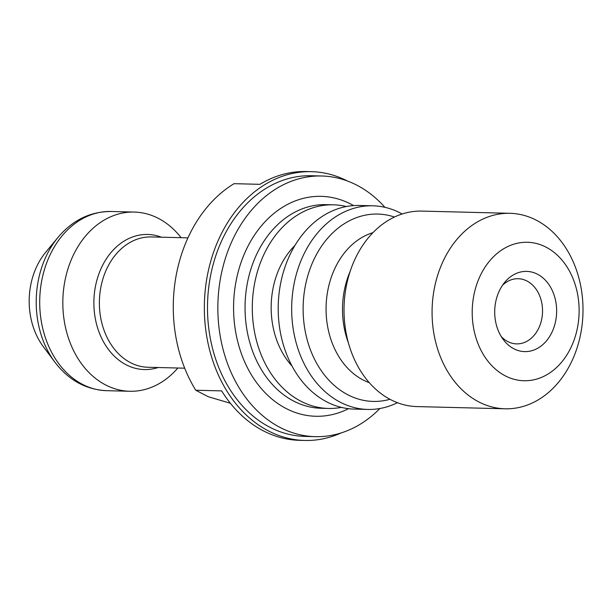 <?xml version="1.0" encoding="UTF-8"?>
<svg xmlns="http://www.w3.org/2000/svg" width="612" height="612" viewBox="0 0 612 612"><rect width="100%" height="100%" fill="white"/><g stroke="black" fill="none" stroke-linecap="round" stroke-linejoin="round"><path stroke-width="0.92" d="M57.995 237.41L45.655 252.328A66.104 51.018 91.4 0 0 30.6 285.735A66.104 51.018 91.4 0 0 43.299 346.629L54.873 362.143A87.447 67.488 91.4 0 1 38.082 281.604A87.447 67.488 91.4 0 1 57.995 237.41C72.56 220.144 90.27 211.507 111.124 211.484L134.25 212.066A89.627 69.171 91.4 0 0 64.742 281.826A89.627 69.171 91.4 0 0 129.767 391.267A89.627 69.171 91.4 0 0 177.84 368.011M181.098 237.685A89.627 69.171 91.4 0 0 134.25 212.066M230.372 403.247L208.264 396.729L195.764 390.242L221.666 390.892A134.441 103.757 91.4 0 0 299.582 440.334L304.761 440.464A134.441 103.757 -88.6 0 1 207.223 276.303A134.441 103.757 -88.6 0 1 311.477 171.666A134.441 103.757 -88.6 0 1 347.44 181.007M384.94 207.33A130.364 100.613 91.4 0 0 321.736 175.996L311.378 175.736A130.364 100.613 91.4 0 0 208.394 290.295A130.364 100.613 91.4 0 0 284.565 433.181A130.364 100.613 91.4 0 0 304.868 436.394L315.226 436.647A130.364 100.613 91.4 0 0 379.914 408.518M321.736 175.996A130.364 100.613 91.4 0 0 218.752 290.555A130.364 100.613 91.4 0 0 294.923 433.441A130.364 100.613 91.4 0 0 315.226 436.647M341.144 432.929A134.441 103.757 -88.6 0 1 304.761 440.464M577.644 326.831A69.255 53.451 -88.6 0 1 488.843 362.319A69.255 53.451 -88.6 0 1 510.523 245.351A69.255 53.451 -88.6 0 1 577.644 326.831M580.918 332.691A97.775 75.46 91.4 0 0 509.987 213.305A97.775 75.46 91.4 0 0 434.16 289.407A97.775 75.46 91.4 0 0 505.099 408.793A97.775 75.46 91.4 0 0 580.918 332.691M555.78 320.382A40.117 30.96 91.4 0 0 541.368 276.655A40.117 30.96 91.4 0 0 504.701 282.346A40.117 30.96 91.4 0 0 503.271 339.576A40.117 30.96 91.4 0 0 533.718 350.095A40.117 30.96 91.4 0 0 555.78 320.382M509.987 213.305L421.928 211.102A97.775 75.46 91.4 0 0 346.109 287.204A97.775 75.46 91.4 0 0 417.047 406.59L505.099 408.793M502.513 285.261A32.589 25.153 -88.6 0 1 518.196 278.712A32.589 25.153 -88.6 0 1 541.842 318.508A32.589 25.153 -88.6 0 1 516.566 343.875A32.589 25.153 -88.6 0 1 501.236 336.554M311.477 171.666L306.298 171.536A134.441 103.757 91.4 0 0 259.947 184.327L234.052 183.677A134.441 103.757 -88.6 0 0 176.149 275.53A134.441 103.757 -88.6 0 0 195.764 390.242M346.369 206.535A101.852 78.604 91.4 0 0 333.456 204.813A101.852 78.604 91.4 0 0 254.477 284.09A101.852 78.604 91.4 0 0 328.369 408.449A101.852 78.604 91.4 0 0 341.351 407.385M389.921 399.292A93.705 72.315 -88.6 0 1 303.139 307.331A93.705 72.315 -88.6 0 1 392.391 216.38A93.705 72.315 -88.6 0 1 394.472 217.038M402.161 213.993A101.852 78.604 91.4 0 0 372.823 205.8A101.852 78.604 91.4 0 0 293.844 285.07A101.852 78.604 91.4 0 0 367.736 409.436A101.852 78.604 91.4 0 0 397.44 402.711M372.823 205.8L359.351 205.464A101.852 78.604 91.4 0 0 280.373 284.741A101.852 78.604 91.4 0 0 354.264 409.099L367.736 409.436M295.015 245.374A77.403 59.739 91.4 0 0 272.822 289.499A77.403 59.739 91.4 0 0 292 366.022M54.873 362.143C68.567 380.113 85.825 389.63 106.649 390.685A89.627 69.171 -88.6 0 1 41.624 281.252A89.627 69.171 -88.6 0 1 111.124 211.484M161.392 237.196A67.572 52.15 91.4 0 0 158.24 236.133A67.572 52.15 91.4 0 0 95.319 287.059A67.572 52.15 91.4 0 0 158.133 367.521M184.694 368.187L148.066 367.269A65.186 50.306 -88.6 0 1 100.773 287.678A65.186 50.306 -88.6 0 1 151.325 236.943L187.953 237.861M353.583 205.594A109.999 84.892 91.4 0 0 338.36 199.068A109.999 84.892 91.4 0 0 233.738 314.637A109.999 84.892 91.4 0 0 348.511 408.678M328.369 408.449L321.116 408.273A101.852 78.604 -88.6 0 1 247.225 283.907A101.852 78.604 -88.6 0 1 326.204 204.638L333.456 204.813M350.156 271.384A77.403 59.739 91.4 0 0 344.158 291.281A77.403 59.739 91.4 0 0 348.373 342.804M369.235 382.638A77.403 59.739 -88.6 0 1 327.726 290.876A77.403 59.739 -88.6 0 1 372.983 232.644M106.649 390.685L129.767 391.267"/></g></svg>
